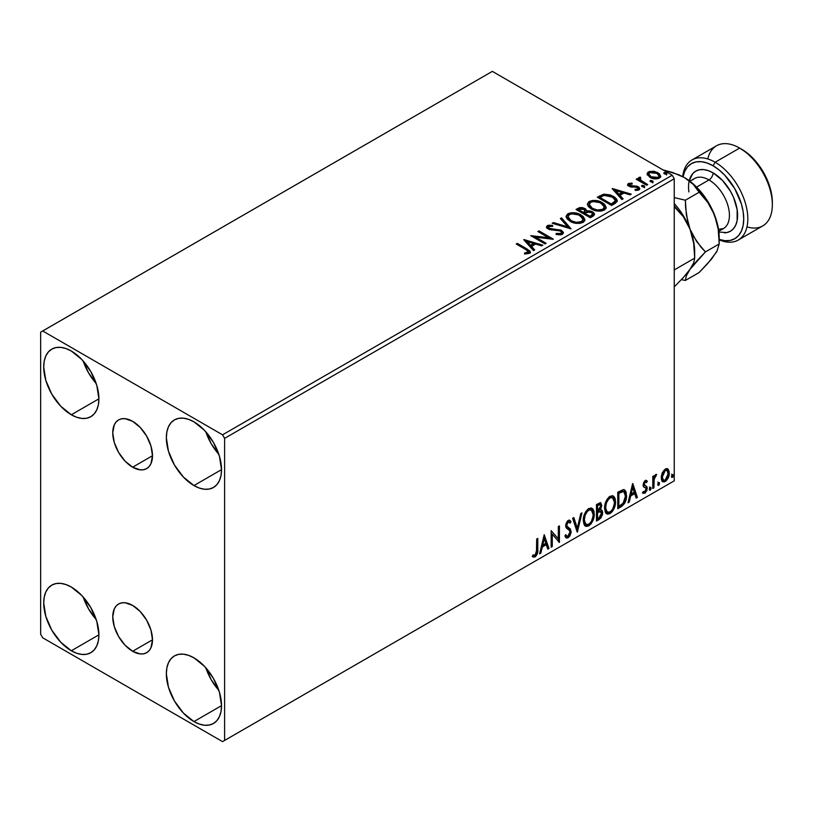 <?xml version="1.0" encoding="UTF-8"?>
<svg xmlns="http://www.w3.org/2000/svg" width="813" height="813" viewBox="0 0 813 813"><rect width="100%" height="100%" fill="white"/><g stroke="black" fill="none" stroke-linecap="round" stroke-linejoin="round"><path stroke-width="1.22" d="M132.621 467.201A28.099 16.219 60 0 1 114.267 442.445A28.099 16.219 60 0 1 118.576 419.925A28.099 16.219 60 0 1 132.621 421.317L140.222 427.455L146.675 436.144L150.974 446.073L152.488 455.727L132.621 467.201L125.019 461.062L118.576 452.374L114.267 442.445L112.753 432.79L114.267 424.884L116.107 421.977L118.576 419.925L121.584 418.817L125.019 418.675L132.621 421.317A28.099 16.219 60 0 1 150.974 446.073A28.099 16.219 60 0 1 146.675 468.593L143.657 469.701L140.222 469.843L132.621 467.201L152.488 455.727L150.974 463.634L149.145 466.54L146.675 468.593A28.099 16.219 60 0 1 132.621 467.201M132.621 651.284A28.099 16.219 60 0 1 114.267 626.528A28.099 16.219 60 0 1 118.576 604.008A28.099 16.219 60 0 1 132.621 605.4L140.222 611.539L146.675 620.228L150.974 630.156L152.488 639.811L132.621 651.284L125.019 645.146L118.576 636.457L114.267 626.528L112.753 616.874L114.267 608.967L116.107 606.061L118.576 604.008L121.584 602.9L125.019 602.758L132.621 605.4A28.099 16.219 60 0 1 150.974 630.156A28.099 16.219 60 0 1 146.675 652.676L143.657 653.784L140.222 653.926L132.621 651.284L152.488 639.811L150.974 647.717L149.145 650.624L146.675 652.676A28.099 16.219 60 0 1 132.621 651.284M205.831 667.819A39.024 22.53 -120 0 0 218.839 690.349L211.217 679.729L205.831 667.819M193.941 721.568A39.024 22.53 60 0 1 168.443 687.178A39.024 22.53 60 0 1 174.429 655.908A39.024 22.53 60 0 1 193.941 657.839L204.5 666.365L213.453 678.438L219.429 692.229L221.532 705.633L193.941 721.568L183.382 713.042L174.429 700.969L168.443 687.178L166.35 673.774L166.878 667.859L168.443 662.798L170.994 658.754L174.429 655.908L178.606 654.363L183.382 654.17L188.555 655.349L193.941 657.839A39.024 22.53 60 0 1 219.429 692.229A39.024 22.53 60 0 1 213.453 723.499L209.266 725.044L204.5 725.237L199.317 724.058L193.941 721.568L221.532 705.633L221.004 711.548L219.429 716.619L216.878 720.653L213.453 723.499A39.024 22.53 60 0 1 193.941 721.568M83.2 361.013A39.024 22.53 -120 0 0 96.208 383.543L88.587 372.923L83.2 361.013M71.31 414.762A39.024 22.53 60 0 1 45.813 380.372A39.024 22.53 60 0 1 51.798 349.102A39.024 22.53 60 0 1 71.31 351.033L81.869 359.559L90.822 371.632L96.798 385.423L98.901 398.827L71.31 414.762L60.751 406.236L51.798 394.163L45.813 380.372L43.719 366.968L44.248 361.063L45.813 355.992L48.363 351.948L51.798 349.102L55.975 347.558L60.751 347.364L65.924 348.543L71.31 351.033A39.024 22.53 60 0 1 96.798 385.423A39.024 22.53 60 0 1 90.822 416.693L86.635 418.238L81.869 418.431L76.686 417.252L71.31 414.762L98.901 398.827L98.373 404.742L96.798 409.813L94.247 413.847L90.822 416.693A39.024 22.53 60 0 1 71.31 414.762M205.831 431.815A39.024 22.53 -120 0 0 218.839 454.345L211.217 443.725L205.831 431.815M193.941 485.564A39.024 22.53 60 0 1 168.443 451.174A39.024 22.53 60 0 1 174.429 419.904A39.024 22.53 60 0 1 193.941 421.835L204.5 430.362L213.453 442.435L219.429 456.225L221.532 469.629L193.941 485.564L183.382 477.038L174.429 464.965L168.443 451.174L166.35 437.77L166.878 431.855L168.443 426.784L170.994 422.75L174.429 419.904L178.606 418.36L183.382 418.167L188.555 419.345L193.941 421.835A39.024 22.53 60 0 1 219.429 456.225A39.024 22.53 60 0 1 213.453 487.495L209.266 489.04L204.5 489.233L199.317 488.054L193.941 485.564L221.532 469.629L221.004 475.534L219.429 480.605L216.878 484.65L213.453 487.495A39.024 22.53 60 0 1 193.941 485.564M83.2 597.016A39.024 22.53 -120 0 0 96.208 619.547L88.587 608.927L83.2 597.016M71.31 650.766A39.024 22.53 60 0 1 45.813 616.376A39.024 22.53 60 0 1 51.798 585.106A39.024 22.53 60 0 1 71.31 587.047L81.869 595.563L90.822 607.636L96.798 621.427L98.901 634.831L71.31 650.766L60.751 642.24L51.798 630.166L45.813 616.376L43.719 602.972L44.248 597.067L45.813 591.996L48.363 587.962L51.798 585.106L55.975 583.561L60.751 583.368L65.924 584.547L71.31 587.047A39.024 22.53 60 0 1 96.798 621.427A39.024 22.53 60 0 1 90.822 652.697L86.635 654.241L81.869 654.435L76.686 653.256L71.31 650.766L98.901 634.831L98.373 640.746L96.798 645.817L94.247 649.851L90.822 652.697A39.024 22.53 60 0 1 71.31 650.766M548.866 227.396L549.232 229.276L548.399 227.843M567.992 216.746L569.415 214.591C573.175 213.301 576.661 213.606 579.882 215.526L583.012 219.337L581.519 221.583C577.799 222.874 574.344 222.559 571.143 220.648L567.992 216.746L567.992 217.691L571.143 221.593L569.324 220.262L568.002 217.528M589.273 204.459L590.685 202.305C594.445 201.014 597.941 201.329 601.153 203.24L604.293 207.061L602.799 209.297C599.079 210.587 595.624 210.272 592.413 208.362L589.273 204.459L589.273 205.404L592.413 209.307L590.604 207.986L589.283 205.242M40.65 332.161L40.65 634.242L42.693 637.788L222.549 741.629L674.241 480.839L224.601 740.44L224.601 438.359L674.241 178.758L674.241 480.839L674.241 178.758L672.199 175.212L222.549 434.823L42.693 330.972L492.343 71.371L672.199 175.212L492.343 71.371L40.65 332.161L40.65 634.242L42.693 637.788L222.549 741.629L224.601 740.44L224.601 438.359L222.549 434.823L42.693 330.972L40.65 332.161M667.209 468.644L668.225 469.304L665.258 469.03L662.29 472.739L661.284 476.479L661.457 479.64L662.646 481.611L664.333 481.916L666.182 480.849L669.058 475.239L669.231 471.886L668.225 469.304L666.965 468.583L665.258 469.03L662.29 472.739L661.223 477.638L662.859 481.753L665.258 481.52C667.981 479.233 669.323 476.388 669.292 472.983L667.646 468.816M652.788 488.511L653.886 487.881L654.231 478.654L656.64 474.416L655.146 475.056L653.886 477.587L653.886 475.808L652.788 476.438L652.788 488.511L653.886 487.881L654.059 479.579L656.64 474.416L655.796 474.487L653.886 477.587L653.886 475.808L652.788 476.438L652.788 488.511M646.274 480.463L647.28 481.123L644.679 480.971L643.063 485.005L643.672 486.997L646.04 488.308L646.101 489.843L644.841 491.835L643.327 491.428L642.697 492.912L644.963 493.237L646.975 490.371L646.924 486.753L644.536 485.381L644.16 484.314L644.983 482.251L646.64 482.536L647.28 481.123L645.156 480.635L643.063 485.005L643.418 486.662L645.918 488.115L646.183 489.111L644.841 491.835L643.327 491.428L642.697 492.912L643.174 493.359L642.361 492.891M621.071 506.824L624.567 503.46L626.284 498.643L626.244 492.597L625.441 490.727L623.754 489.619L617.748 492.221L617.748 508.735L621.071 506.824L620.258 506.347L617.748 507.8L620.258 506.347L621.071 506.824C624.892 504.019 626.721 500.28 626.559 495.605L624.557 489.893L623.327 489.599L617.748 492.221L617.748 508.735L621.071 506.824M596.478 521.021L600.766 518.176L602.514 514.538L602.382 510.899L600.451 509.812L601.793 505.523L600.482 502.739L596.478 504.507L596.478 521.021L599.333 519.375L602.707 512.729L601.661 510.025L600.451 509.812L601.793 505.523L600.807 502.871L596.478 504.507L596.478 521.021M577.21 532.139L581.986 512.871L580.787 513.562L577.301 528.104L573.826 517.576L572.626 518.267L577.403 532.037L581.986 512.871L580.787 513.562L577.301 528.104L573.826 517.576L572.626 518.267L577.21 532.139M552.271 546.549L552.271 534.253L559.425 542.413L559.425 525.899L558.318 526.529L558.318 538.846L551.163 530.655L551.163 547.179L552.271 546.549L551.163 546.234L552.271 546.549L552.271 534.253L559.425 542.413L559.425 525.899L558.318 526.529L558.318 538.846L551.163 530.655L551.163 547.179L552.271 546.549M532.454 556.499L535.157 556.844L534.344 556.377L536.499 553.521L536.956 549.07C537.403 551.824 536.529 554.253 534.344 556.377L535.157 556.844C537.342 554.72 538.216 552.291 537.779 549.547L536.956 549.07L536.956 538.867L536.956 549.07L537.779 549.547L537.779 538.389L536.682 539.029L536.478 553.033L535.147 555.157L533.013 554.903L532.454 556.499L533.633 557.129L535.361 556.722L537.495 553.368L537.779 538.389L536.682 539.029L536.682 550.015L535.147 555.157L533.013 554.903L532.454 556.499L533.003 556.875M544.202 534.68L539.608 553.856L540.808 553.165L542.281 547.017L546.295 544.7L547.769 549.141L548.968 548.45L544.202 534.68L539.608 553.856L540.808 553.165L542.281 547.017L546.295 544.7L547.769 549.141L548.968 548.45L544.202 534.68M568.206 522.098L567.383 521.621L565.939 524.548L566.763 525.025L568.206 522.098L569.191 522.027L567.383 521.621L570.116 523.105L570.98 521.6L569.842 520.29L568.216 520.391L565.655 525.726L566.224 527.911L569.7 530.787L570.065 532.2L568.063 536.153L566.935 536.204L565.818 534.7L564.923 536.052L566.285 537.942L568.145 537.81L569.964 535.848L571.122 532.393L570.452 529.06L567.281 526.621L566.763 525.025L567.88 522.322L569.151 521.997L570.116 523.105L570.98 521.6L569.151 520.107L567.555 520.889L565.807 524.304L565.797 526.946L569.517 530.523L570.055 532.495L568.063 536.153L566.641 535.98L565.818 534.7L564.923 536.052L565.563 537.241L566.498 538.043L568.145 537.81L565.899 537.637M583.267 520.462L583.998 524.375L586.356 526.458L588.785 525.889L591.214 523.633L593.378 519.355L594.201 515.554L593.968 511.235L592.951 509.08L591.163 507.962L588.063 508.999L585.706 511.712L583.907 515.93L583.267 520.462L585.533 526.143L588.785 525.889C592.514 522.657 594.344 518.704 594.273 514.029L592.016 508.277L588.703 508.562C584.994 511.834 583.185 515.798 583.267 520.462M604.547 508.176L605.268 512.099L607.636 514.172L610.065 513.603L612.494 511.347L614.658 507.068L615.482 503.267L615.248 498.948L614.221 496.794L612.443 495.686L609.333 496.713L606.986 499.436L605.187 503.643L604.547 508.176L606.813 513.867L610.065 513.603C613.795 510.371 615.624 506.418 615.553 501.743L613.297 495.991L609.974 496.286C606.274 499.548 604.466 503.511 604.547 508.176M632.605 483.644L628.022 502.81L629.221 502.119L630.695 495.971L634.709 493.654L636.183 498.105L637.382 497.404L632.788 483.532L628.022 502.81L629.221 502.119L630.695 495.971L634.709 493.654L636.183 498.105L637.382 497.404L632.605 483.644M649.302 489.355L649.821 490.3L650.613 489.843L650.908 487.515L650.014 487.607L649.353 488.857L650.217 490.209L651.132 488.298L650.217 487.454L649.302 489.355L650.217 490.209M657.737 484.487L658.256 485.432L659.048 484.975L659.343 482.648L658.449 482.739L657.788 483.979L658.652 485.341L659.567 483.43L658.652 482.587L657.737 484.487L658.652 485.341M671.497 476.55L672.016 477.495L672.808 477.038L673.103 474.711L672.209 474.792L671.548 476.042L672.412 477.394L673.327 475.483L672.412 474.64L671.497 476.55L672.412 477.394M647.25 174.612L650.878 177.874L657.036 178.89L660.583 176.838L659.577 173.911L654.516 171.401L649.496 171.462L647.717 172.478L647.118 173.891L649.892 177.376C652.829 179.104 655.969 179.358 659.313 178.149L660.705 176.187L657.961 172.712L653.174 171.187L648.489 171.899L647.118 174.815M646.65 185.242L647.758 184.612L640.288 179.897L639.76 178.758L640.817 178.037L640.227 177.092L638.54 177.834L638.835 179.46L637.301 178.575L636.193 179.206L646.65 185.242L647.758 184.612L640.827 180.415L640.227 177.092L638.429 178.311L638.835 179.46L637.301 178.575L636.193 179.206L646.65 185.242M629.74 185.151L630.085 186.584L629.74 184.205L632.25 184.033L631.996 183.138L631.996 184.002L631.996 183.138L628.164 183.657L627.636 184.622L628.581 186.004L631 187.031L636.01 187.031L637.768 187.844L637.605 189.195L634.994 189.439L635.329 190.364L638.215 190.201L639.74 189.124L639.231 187.468L637.402 186.35L629.862 185.486L629.536 184.368L632.25 184.033L631.996 183.138L628.388 183.504L628.388 184.449L630.268 184.023M614.943 203.555L617.199 201.38L616.823 199.358L614.648 197.122L610.38 194.957L604.069 194.175L597.311 197.213L611.62 205.476L614.943 203.555L617.28 200.801L613.449 196.36L603.398 194.297L597.311 197.213L611.62 205.476L614.943 203.555M586.6 211.248L584.903 208.474L584.903 209.419L581.01 208.372L578.063 209.276L584.903 209.419L584.903 208.474L578.063 208.331L578.063 209.276L576.854 209.967L578.063 209.276L578.063 208.331L576.031 209.5L590.34 217.752L594.445 214.805L594.212 213.321L592.514 211.807L589.771 210.862L586.6 211.004L585.685 209.012L582.454 207.569L579.598 207.64L576.031 209.5L590.34 217.752L593.205 216.106L594.516 214.347L592.514 211.807L586.651 210.628L586.651 211.573M571.082 228.88L561.549 217.864L560.35 218.555L567.718 226.827L553.389 222.569L552.19 223.26L571.082 228.88L561.549 217.864L560.35 218.555L567.718 226.827L553.389 222.569L552.19 223.26L571.082 228.88M546.133 243.28L535.493 237.132L553.287 239.144L538.989 230.892L537.881 231.522L548.551 237.681L530.726 235.658L545.035 243.91L546.133 243.28L535.493 237.132L553.043 239.296L538.989 230.892L537.881 231.522L548.551 237.681L530.726 235.658L545.035 243.91L546.133 243.28M525.757 249.52L528.379 251.949L524.507 253.016L525.046 253.971L529.395 253.371L530.361 252.213L529.883 250.953L517.342 243.382L516.235 244.022L525.757 249.52C527.84 250.333 528.562 251.339 527.922 252.528L524.507 253.016L525.046 253.971L529.395 253.371L530.371 252.05L526.997 248.961L517.342 243.382L516.235 244.022L525.757 249.52M523.755 239.683L533.48 250.587L534.68 249.896L531.56 246.4L535.584 244.073L541.641 245.872L542.84 245.18L523.948 239.571L533.48 250.587L534.68 249.896L531.56 246.4L535.584 244.073L541.641 245.872L542.84 245.18L523.755 239.683M562.372 234.327L563.318 232.274L560.818 229.988L550.716 228.88L548.673 227.914L548.866 226.451L552.616 226.41L552.596 225.404L548.572 225.191L546.61 226.421L547.179 228.25L549.456 229.571L560.401 230.973L561.539 232.213L561.031 233.392L556.204 233.443L556.031 234.378L560.94 234.825L562.372 234.327L563.409 232.833L561.529 230.343L549.232 228.331L548.866 226.451L552.616 226.41L552.596 225.404L547.413 225.597L546.509 226.939L548.196 229.002L560.401 230.973L561.57 232.457L560.828 233.524L556.204 233.443L556.031 234.378L562.372 234.327M570.045 221.288L574.527 223.036L579.872 223.392L583.622 222.01L584.832 219.53L583.236 216.543L579.618 214.185L574.71 212.803L571.061 212.762L567.586 213.961L566.133 216.207L567.078 218.839L570.045 221.288C574.069 223.666 578.389 224.042 583.023 222.406L584.842 219.764L580.98 214.896C576.925 212.467 572.565 212.091 567.891 213.768L566.122 216.431L570.045 221.288M591.325 209.002L595.807 210.75L601.153 211.106L604.892 209.724L606.112 207.244L604.516 204.256L601.59 202.244L597.738 200.831L592.342 200.476L588.866 201.685L587.403 203.931L588.358 206.553L591.325 209.002C595.34 211.38 599.669 211.756 604.303 210.12L606.122 207.488L602.26 202.61C598.205 200.181 593.846 199.815 589.171 201.492L587.393 204.144L591.325 209.002M612.169 188.636L621.894 199.541L623.093 198.85L619.973 195.354L623.988 193.037L630.045 194.835L631.244 194.144L612.352 188.525L621.894 199.541L623.093 198.85L619.973 195.354L623.988 193.037L630.045 194.835L631.244 194.144L612.169 188.636M642.158 186.675L643.764 187L644.546 186.207L642.392 185.293L641.599 185.75L642.158 186.675L644.272 186.838L643.998 185.618L641.884 185.455L642.158 186.675L641.884 185.455M650.593 181.807L652.199 182.122L652.991 181.329L650.827 180.425L650.034 180.882L650.593 181.807L652.707 181.96L652.433 180.75L650.319 180.588L650.593 181.807L650.319 180.588M664.353 173.86L665.949 174.185L666.741 173.393L664.587 172.478L663.794 172.935L664.353 173.86L666.467 174.023L666.193 172.803L664.079 172.641L664.353 173.86L664.079 172.641M530.35 252.792L527.678 250.302L517.058 244.489L517.342 243.382L517.342 244.327L526.997 249.906L526.997 248.961L526.997 249.906L530.279 252.508M528.389 252.64L527.485 253.656L524.507 253.961L526.987 253.768L526.987 252.823L526.987 253.768L527.922 253.473L527.922 252.528M524.71 240.739L541.753 245.811L524.71 240.739M531.56 247.345L531.56 246.4L531.56 247.345L534.121 250.211L531.56 247.345M527.302 242.559L530.564 246.227L533.643 244.449L533.643 243.504L533.643 244.449L530.564 246.227L530.564 245.282L530.564 246.227L527.302 242.559L527.302 241.624L533.643 243.504L530.564 245.282L527.302 241.624L527.302 242.559M532.454 236.644L548.551 238.626L548.551 237.681L548.551 238.626L532.454 236.644M538.704 232L538.989 230.892L538.989 231.837L551.6 239.113L538.704 232M535.493 238.077L535.493 237.132L535.493 238.077L545.32 243.748L535.493 238.077M561.559 233.514L560.594 234.581L558.541 234.794L556.204 234.388L556.204 233.443L556.204 234.388L560.828 234.469L561.57 232.457M546.915 226.918L547.413 225.597L547.413 226.542L552.596 226.349L552.596 225.404L552.596 226.4L548.572 226.136L546.509 227.843M548.328 228.138L548.866 226.451M563.318 233.209L560.015 230.638L549.232 229.276L549.232 228.331L549.232 229.276L551.742 229.957L551.742 229.012L551.742 229.957L554.527 229.998L554.527 229.053L554.527 229.998L561.529 231.288L561.529 230.343L563.338 233.28M553.267 223.585L553.389 222.569L553.389 223.514L567.718 227.772L567.718 226.827L567.718 227.772L553.267 223.585M560.899 219.175L561.549 217.864L561.549 218.809L570.32 228.646L561.549 218.809L560.899 219.175M566.163 216.919L567.891 213.768L567.891 214.713C572.565 213.036 576.925 213.413 580.98 215.841L580.98 214.896L580.98 215.841L584.801 220.232M569.364 214.073L566.824 215.567L566.133 217.152M584.832 220.475L583.236 217.488L579.618 215.13L574.71 213.748L570.34 213.819M583.002 220.445L581.773 222.366L578.988 223.301L574.72 223.006L571.143 221.593C574.344 223.504 577.799 223.809 581.519 222.528L583.012 219.337M581.519 221.583L581.519 222.528L581.519 221.583L576.102 222.305L571.143 220.648L571.143 221.593L571.143 220.648L568.196 217.762L568.104 216.085L569.415 214.591L571.976 213.829L578.785 214.967L582.819 218.423L582.799 220.313L581.519 221.583M586.6 211.004L586.6 211.949L592.514 212.752L592.514 211.807L592.514 212.752L594.445 214.805M594.455 214.845L591.254 212.173L586.6 211.949M594.212 214.266L593.785 213.707M588.165 211.715L587.372 211.807M592.657 214.978L589.974 217.213L584.659 214.144L584.659 213.199L587.128 211.969L591.417 212.447L592.657 214.043L591.234 216.492L592.657 214.988L592.657 214.043L589.974 216.278L589.974 217.213L591.234 216.492L591.234 215.547L589.974 216.278L584.659 213.199L584.659 214.144L589.974 217.213L589.974 216.278L584.659 213.199L589.405 211.787L591.681 212.61L592.657 214.032M584.974 211.949L584.242 212.671M583.754 212.976L583.754 212.03L583.185 213.301L583.754 212.976L583.185 213.301L578.602 210.648L578.602 209.713L579.74 209.053L583.825 209.124L585.065 210.658L583.754 212.976L585.065 210.658M583.185 212.356L578.602 209.713L578.602 210.648L583.185 213.301L583.185 212.356L578.602 209.713L581.224 208.524L583.825 209.124L584.974 211.014L583.185 212.356M587.443 204.632L589.171 201.492L589.171 202.437C593.846 200.76 598.205 201.126 602.26 203.555L602.26 202.61L602.26 203.555L606.081 207.945M590.645 201.787L588.104 203.28L587.403 204.876M606.112 208.189L604.516 205.201L600.888 202.844L595.99 201.461L591.62 201.533M604.283 208.158L603.043 210.089L600.268 211.014L595.99 210.719L592.413 209.307C595.624 211.217 599.079 211.532 602.799 210.242L604.293 207.061M602.799 209.297L602.799 210.242L602.799 209.297L597.382 210.018L592.413 208.362L592.413 209.307L592.413 208.362L589.476 205.476L589.384 203.799L590.685 202.305L593.246 201.543L600.065 202.681L604.1 206.136L604.161 207.823L602.799 209.297M616.823 200.293L613.449 197.305L607.555 195.191L602.84 195.374L598.134 197.681L599.476 196.909L599.476 195.963L599.476 196.909L603.398 195.242L603.398 194.297L603.398 195.242L613.449 197.305L613.449 196.36L613.449 197.305L617.219 201.278M615.329 201.309L613.165 203.809M612.433 204.246L612.433 203.311L611.254 203.992L611.254 204.937L612.433 204.246L615.014 202.346L615.014 201.4L611.254 204.937L599.882 198.372L611.254 204.937L611.254 203.992L599.882 197.427L599.882 198.372L599.882 197.427L604.171 195.415L612.352 197L615.329 200.415L615.014 202.346L615.329 200.415M613.124 189.703L630.166 194.764L613.124 189.703M619.973 196.299L619.973 195.354L619.973 196.299L622.534 199.175L619.973 196.299M615.705 191.522L618.978 195.181L622.057 193.403L622.057 192.457L622.057 193.403L618.978 195.181L618.978 194.236L618.978 195.181L615.705 191.522L615.705 190.577L622.057 192.457L618.978 194.236L615.705 190.577L615.705 191.522M629.394 185.659L629.74 184.205M631.295 186.035L630.085 185.638L630.085 186.584L631.295 186.97L631.295 186.035L631.295 186.97L633.479 186.96L633.479 186.014L631.295 186.035M636.335 186.065L633.479 186.014L633.479 186.96L636.335 187L636.335 186.065L636.335 187L638.317 187.732L638.317 186.787L636.335 186.065M636.437 190.445L637.605 190.14L637.605 189.195L634.994 189.439L635.329 190.364L639.008 189.866L639.831 188.718L638.317 186.787L639.729 189.155M627.748 185.059L628.388 183.504L627.636 184.571L629.038 186.299L637.27 187.447L637.605 190.14L638.022 189.724L636.366 190.445M638.042 189.246L638.073 188.525L637.605 189.195M631.051 184.023L627.717 185.12M639.75 189.216L636.884 187.132L630.349 186.716L629.536 185.313M641.833 186.441L643.998 186.563L643.998 185.618L644.272 187.783M644.272 186.838L643.998 185.618M644.353 186.827L641.792 186.472M637.016 179.683L637.301 178.575L637.301 179.521L638.835 180.405L638.835 179.46L638.835 180.405L637.016 179.683M638.52 178.83L639.028 177.366L639.028 178.311L640.227 178.027L640.227 177.092L640.288 178.138L638.449 179.053M639.76 179.775L640.136 178.21M640.136 179.155L640.827 181.36L640.827 180.415L640.827 181.36L644.242 183.525L644.242 182.579L644.242 183.525L646.935 185.079L641.01 181.502L639.76 179.703M650.268 181.563L652.433 181.685L652.433 180.75L652.707 182.905M652.707 181.96L652.433 180.75M652.788 181.96L650.227 181.594M649.496 172.397L647.178 174.348L648.489 171.899L648.489 172.844L653.174 172.132L653.174 171.187L653.174 172.132L657.961 173.657L657.961 172.712L657.961 173.657L660.644 176.655L659.577 174.856L656.924 173.128L650.532 172.153M658.957 176.512L657.656 178.545L654.353 178.83L650.339 177.264L648.886 174.592M648.835 174.033L651 177.691L651 176.746L651 177.691L658.022 178.352L658.022 177.407L651 176.746L648.835 174.033L649.77 172.641L656.874 173.352L659.008 175.964L658.022 178.352L659.008 175.964M664.028 173.626L666.193 173.748L666.193 172.803L666.467 174.968M666.467 174.023L666.193 172.803M666.548 174.012L663.987 173.657M533.643 243.504L530.564 245.282L527.302 241.624L533.643 243.504M599.882 197.427L604.171 195.415L608.622 195.496L613.906 198.077L615.258 200.892L611.254 203.992L599.882 197.427M622.057 192.457L618.978 194.236L615.705 190.577L622.057 192.457M656.874 173.352L658.997 175.852L658.347 177.193L656.304 177.935L651.365 176.939L648.845 174.145L649.445 172.864L651.518 172.132L656.874 173.352M532.19 556.407L534.344 556.377L532.566 556.58M544.009 535.462L548.145 547.982L548.968 548.45L547.505 548.348L548.145 547.982L544.009 535.462M545.482 544.222L546.295 544.7L545.482 544.222L541.468 546.549L542.281 547.017L541.468 546.549L539.995 552.688L540.808 553.165L539.873 552.759L541.468 546.549L545.482 544.222M543.47 538.145L541.936 544.578L542.749 545.056L541.936 544.578L543.47 538.145L544.283 538.613L545.828 543.277L542.749 545.056L544.283 538.613L543.47 538.145M551.163 530.757L558.318 538.846L551.163 530.757M558.602 526.367L558.602 541.875L558.602 526.367M558.714 542.007L559.425 542.413L558.714 542.007M551.448 533.785L552.271 534.253L551.448 533.785L551.448 546.072L551.448 533.785M565.513 535.157L566.935 536.204M570.157 521.123L569.507 522.281L570.157 521.123M567.423 526.773L565.939 524.548L566.61 526.296L568.785 527.637L567.423 526.773M571.163 531.59L567.962 527.159L571.163 531.59L570.34 531.123L567.322 537.332L568.145 537.81L571.163 531.59M565.675 537.566L568.612 536.174L570.299 531.926L569.639 528.592L565.98 525.096L566.498 522.535L568.328 521.529M567.992 536.844L568.612 536.174M570.157 529.71L569.933 529.111M566.427 535.848L565.36 534.924M573.267 517.901L576.488 527.627L577.301 528.104L576.488 527.627L573.267 517.901M580.899 513.491L576.763 530.787L580.899 513.491M591.6 508.084L593.46 513.552L594.273 514.029L593.46 513.552C593.52 518.237 591.701 522.19 587.972 525.411L588.785 525.889L585.136 525.879M584.567 525.584L587.972 525.411L591.366 521.621L593.388 515.086L592.728 509.568M586 524.172L583.795 521.56L584.11 515.503L586.915 510.544L588.947 509.355L590.665 509.66M591.386 510.076L587.931 509.761L591.386 510.076L593.175 514.659C593.246 518.43 591.773 521.611 588.754 524.212L586.183 524.405L583.551 519.344L585.36 523.928L586.183 524.405M584.364 519.822C584.303 516.072 585.767 512.871 588.754 510.229L587.931 509.761C584.943 512.403 583.48 515.594 583.551 519.344L584.364 519.822L585.147 515.31L587.25 511.519L589.262 509.985L591.488 510.137L592.931 512.434L593.155 515.269L592.138 519.842L590.705 522.383L588.754 524.212L586.813 524.649L585.421 523.735L584.364 519.822M600.35 502.719L600.98 505.056L601.793 505.523L600.98 505.056L600.37 508.013M600.136 504.619L599.323 504.151L596.752 505.086L597.575 505.564L600.136 504.619L600.695 506.194L599.638 509.355L600.451 509.812L599.638 509.345L597.575 510.859L596.752 510.381L596.752 505.086L599.394 504.202M601.203 509.853L602.707 512.729L601.894 512.261L598.52 518.897L599.333 519.375L598.52 518.897L596.478 520.076L599.608 518.074L601.051 515.96L601.894 512.261L601.092 509.741M600.248 508.288L600.98 505.056L600.167 502.525M600.929 504.284L600.787 503.582M599.882 511.418L601.366 512.109L601.366 514.903L600.177 516.997L597.575 518.694L597.575 512.556L596.752 512.078L596.752 518.227L597.575 518.694L597.575 512.556L600.858 511.529L599.059 510.94L599.882 511.418L599.059 510.94L597.311 511.763L598.134 512.231L596.752 512.078L597.575 512.556L599.882 511.418L601.61 513.369L598.835 517.962L597.575 518.694L596.752 518.227L596.752 512.078L599.059 510.94L600.553 511.641M600.695 506.194L597.575 510.859L597.575 505.564L596.752 505.086L596.752 510.381L597.575 510.859L597.575 505.564L599.953 504.558L600.695 506.194M612.88 495.798L614.73 501.275L615.553 501.743L614.73 501.275C614.801 505.95 612.972 509.903 609.242 513.125L610.065 513.603L606.417 513.592M605.848 513.298L609.242 513.125L612.646 509.334L614.658 502.8L614.008 497.282M607.27 511.895L605.065 509.273L605.604 502.556L608.693 497.82L610.228 497.078L611.945 497.383M612.656 497.79L609.211 497.475L612.656 497.79L614.445 502.373C614.516 506.143 613.043 509.334 610.024 511.926L607.453 512.119L604.831 507.058L607.453 512.119M605.644 507.536C605.573 503.786 607.037 500.584 610.024 497.952L609.211 497.475C606.224 500.117 604.76 503.308 604.831 507.058L605.644 507.536L606.427 503.023L608.53 499.243L610.543 497.698L612.758 497.851L614.211 500.147L614.435 502.983L613.419 507.556L611.986 510.107L610.024 511.926L608.094 512.363L606.691 511.448L605.644 507.536M624.13 489.711L625.736 495.137L626.559 495.605L625.736 495.137C625.898 499.802 624.079 503.542 620.258 506.347L623.266 503.735L625.309 498.969L625.583 492.932L624.059 489.639M623.886 491.723L621.925 491.022L622.738 491.499L621.925 491.022L618.754 492.393L619.577 492.861L618.032 492.81L618.856 493.278L622.738 491.499L623.886 491.723L625.451 496.235L622.982 503.603L618.856 506.408L618.032 505.94L618.856 506.408L618.856 493.278L618.032 492.81L618.032 505.94L618.032 492.81L621.539 491.093L623.225 491.347M632.423 484.416L636.559 496.936L637.382 497.404L635.918 497.312L636.559 496.936L632.423 484.416M633.896 493.186L634.709 493.654L633.896 493.186L629.872 495.503L630.695 495.971L629.872 495.503L628.398 501.641L629.221 502.119L628.286 501.712L629.872 495.503L633.896 493.186M631.884 487.099L630.339 493.532L631.162 494.009L630.339 493.532L631.884 487.099L632.697 487.576L634.242 492.231L631.162 494.009L632.697 487.576L631.884 487.099M645.685 481.916L646.64 482.536L647.28 481.123L645.868 480.168M647.28 481.123L646.467 480.656L645.878 481.936L646.264 480.453M645.227 482.079L644.414 481.601L643.347 483.837L644.16 484.314L645.227 482.079L646.64 482.536M642.697 492.912L644.963 493.237L644.14 492.769L645.898 490.585L646.467 487.942L644.14 492.769L644.963 493.237L647.28 488.41L646.101 486.286L647.28 488.41L646.924 486.753L643.347 483.837L644.404 485.3M646.924 486.753L644.424 485.259M644.14 492.769L642.809 493.054L644.14 492.769M643.418 486.662L645.918 488.115M643.926 487.068L644.851 487.424M643.611 484.782L643.611 482.627L645.237 481.57M649.404 486.977L650.217 487.454M651.132 488.298L650.319 487.83L649.343 489.761M649.292 489.782L650.268 487.383M653.063 476.276L653.886 477.587L653.063 476.276M654.648 475.717L655.593 474.629L655.298 475.534L656.111 476.001L654.719 475.656M653.632 477.434L653.235 479.101L654.059 479.579L653.235 479.101L653.063 483.349L653.886 483.816L653.063 483.349L653.063 487.404L653.886 487.881L652.788 487.566L653.693 477.241M657.839 482.109L658.652 482.587M659.567 483.43L658.754 482.963L657.778 484.894M657.737 484.914L658.703 482.516M668.225 469.304L667.402 468.827L668.479 472.505L669.292 472.983L668.479 472.505C668.499 475.91 667.158 478.766 664.445 481.052L665.258 481.52L662.473 481.459M661.833 481.133L662.991 481.52L664.912 480.747L667.493 477.17L668.459 471.947L667.138 468.573M663.123 479.853L661.67 478.034L661.884 473.938L663.743 470.564L666.264 470.036M666.914 470.392L664.445 470.036L666.914 470.392L668.195 473.623L665.258 480.036L663.52 480.168L661.508 476.54L663.52 480.168M662.321 477.018L665.258 470.514L664.445 470.036L661.508 476.54L662.321 477.018L663.947 471.764L665.603 470.341L667.087 470.503L668.154 474.446L666.569 478.816L664.912 480.209L663.418 480.107L662.321 477.018M671.589 474.172L672.412 474.64M673.327 475.483L672.514 475.016L671.538 476.946M671.487 476.967L672.463 474.568M545.828 543.277L542.749 545.056L544.283 538.613L545.828 543.277M618.856 493.278L623.449 491.54L624.892 492.912L625.451 495.778L624.943 499.944L623.622 502.79L618.856 506.408L618.856 493.278M634.242 492.231L631.162 494.009L632.697 487.576L634.242 492.231M222.549 434.823L672.199 175.212L674.241 178.758L224.601 438.359L222.549 434.823M224.601 740.44L674.241 480.839L224.601 740.44M738.245 240.048L762.767 225.892A46.25 26.697 -120 0 0 769.86 188.829A46.25 26.697 -120 0 0 739.647 148.078L747.675 153.393L753.427 158.728L763.366 172.143L770.013 187.468L771.761 195.11L772.35 202.356A43.353 25.03 -120 0 0 741.69 149.257L739.647 148.078L715.125 162.234A46.25 26.697 60 0 1 745.338 202.996A46.25 26.697 60 0 1 738.245 240.048A46.25 26.697 60 0 1 719.21 239.825A46.25 26.697 -120 0 0 747.757 216.482A46.25 26.697 -120 0 0 715.125 162.234L713.082 165.781A43.353 25.03 60 0 1 743.58 215.232A43.353 25.03 60 0 1 719.21 239.408M683.011 176.909L684.749 171.279L687.585 166.797L691.396 163.626L696.05 161.909L701.345 161.696L707.097 163.007L713.082 165.781L715.125 162.234A46.25 26.697 -120 0 0 682.676 176.594A46.25 26.697 60 0 1 691.995 159.948A46.25 26.697 60 0 1 715.125 162.234L739.647 148.078A46.25 26.697 60 0 1 772.35 204.724A46.25 26.697 60 0 1 746.984 226.878M688.896 191.939A34.685 20.03 60 0 1 713.082 172.854A5.782 3.333 -60 0 1 708.987 179.937A28.902 16.687 -120 0 0 692.727 179.856M718.783 231.258L723.438 228.575A28.902 16.687 -120 0 0 727.869 205.404A28.902 16.687 -120 0 0 708.987 179.937L696.589 187.102L708.987 179.937A28.902 16.687 -120 0 0 694.536 178.504L689.881 181.197M694.688 258.127L694.688 251.918A49.136 28.374 -120 0 0 690.024 229.175L683.337 216.685L674.241 205.78L674.241 206.644L683.337 216.685L690.024 229.175L693.682 243.311L694.688 258.127L674.241 269.926L694.688 258.127L693.702 262.792L690.024 269.296L683.387 277.487L674.241 286.887L683.387 277.487L696.67 261.105L705.43 251.918L696.721 241.654L690.024 229.175L693.682 243.311L694.688 258.127L693.702 262.792L690.024 269.296L705.43 251.918L719.21 243.961L716.792 251.613L712.025 258.036M694.627 254.235L694.627 254.235A49.136 28.374 60 0 0 690.024 229.175A49.136 28.374 -120 0 0 674.241 203.555A49.136 28.374 60 0 1 690.024 229.175L686.375 215.028L685.369 200.211L674.241 197.589L685.369 200.211L699.15 192.264L707.859 202.528L714.556 215.008L718.021 226.695L719.21 237.762A49.136 28.374 -120 0 0 714.556 215.008A49.136 28.374 -120 0 0 684.465 177.58L693.459 184.134L697.757 188.311L705.613 198.077L712.025 209.185L716.761 221.919L718.214 229.154L719.21 243.961L716.792 251.613L707.91 263.321L699.15 272.507L685.369 280.455L686.355 275.79L690.024 269.296L686.355 275.79L685.369 280.455L699.15 272.507L711.578 259.042L716.568 251.583M681.416 279.642L685.369 280.455L681.416 279.642M718.987 236.542L719.21 243.961L705.43 251.918L700.877 247.01L693.062 235.74L690.024 229.175L687.818 222.254L685.603 207.64L685.369 200.211L699.15 192.264L693.286 184.409L684.465 177.58L672.615 172.478L663.042 169.927L678.835 174.785L684.465 177.58L693.286 184.409L707.859 202.528L711.517 208.443L714.556 215.008L718.214 229.154M707.777 158.962A46.25 26.697 60 0 1 739.647 148.078A46.25 26.697 -120 0 0 716.527 145.791L691.995 159.948M683.032 176.787A43.353 25.03 60 0 1 713.082 165.781L719.058 169.907L724.81 175.242L734.759 188.667L741.405 203.982L743.143 211.634L743.732 218.88L743.143 225.445L741.405 231.075L738.57 235.567L734.759 238.727L730.115 240.445L724.81 240.658L719.058 239.347M718.875 232.04L726.7 232.589L730.42 231.217L733.468 228.687L735.735 225.099L737.137 220.587L737.137 209.541L733.468 197.213L730.42 191.167L722.462 180.435L713.082 172.854L708.296 170.639L703.692 169.592L699.454 169.765L695.735 171.137L692.686 173.667L689.251 180.72M725.257 227.223A28.902 16.687 -120 0 0 727.3 203.636A28.902 16.687 -120 0 0 708.987 179.937A5.782 3.333 120 0 0 713.082 172.854A34.685 20.03 60 0 1 736.924 208.301A34.685 20.03 60 0 1 724.271 232.843M530.371 252.05L530.371 252.995M584.842 219.764L584.842 220.709M606.122 207.488L606.122 208.423M627.636 184.571L627.636 185.516M644.577 186.38L644.577 187.325M653.022 181.502L653.022 182.447M660.705 176.187L660.705 177.132M666.772 173.565L666.772 174.51M585.533 526.143L584.71 525.676M606.813 513.867L605.99 513.389M646.132 482.079L645.319 481.611M644.78 485.574L643.967 485.097M645.624 487.861L644.811 487.394M662.859 481.753L662.046 481.276M739.647 148.078L741.69 149.257M772.35 204.724L772.35 202.356M719.21 237.762L719.21 243.961M723.438 228.575L718.509 229.317"/></g></svg>
